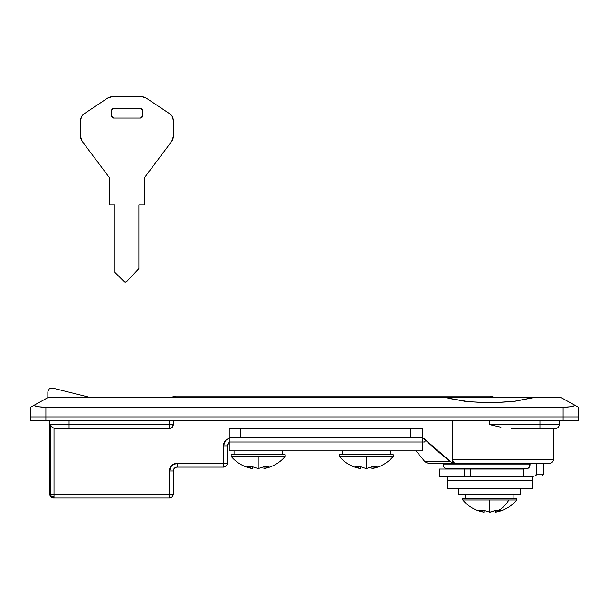 <?xml version="1.0" encoding="UTF-8"?>
<svg xmlns="http://www.w3.org/2000/svg" width="609" height="609" viewBox="0 0 609 609"><rect width="100%" height="100%" fill="white"/><g stroke="black" fill="none" stroke-linecap="round" stroke-linejoin="round"><path stroke-width="0.91" d="M240.814 428.515L422.227 428.515L240.814 428.515L240.814 437.391L410.649 437.391L410.649 428.515L410.649 437.391L229.235 437.391L229.235 442.02L422.227 442.02L422.227 437.391L410.649 437.391L422.227 437.391L422.227 428.515L422.227 442.02L229.235 442.02L229.235 450.896L422.227 450.896L422.227 442.02L424.564 442.02L422.227 442.02L422.227 450.896L229.235 450.896L229.235 428.515L240.814 428.515L229.235 428.515L229.235 437.391L240.814 437.391L240.814 428.515M52.618 388.1L90.794 397.631L52.618 388.1L49.306 388.801L50.874 388.07L49.306 388.801L47.822 391.846L49.306 388.801L47.822 391.846L47.822 397.631L47.822 391.846M34.31 405.137L31.584 406.652M464.682 469.044L439.599 469.044L439.599 476.763L464.682 476.763L464.682 469.044L470.475 469.044L470.475 476.763L464.682 476.763L464.682 469.044L470.475 469.044L470.475 476.763L439.599 476.763L439.599 469.044L464.682 469.044M533.233 475.987L533.233 476.763L533.233 475.987M523.367 469.044L470.475 469.044L523.367 469.044L523.367 468.656L523.367 475.987L534.9 475.987L536.08 475.423L536.575 474.061L536.575 463.251L536.575 474.061L543.814 474.061L536.575 474.061L534.9 475.987L523.367 475.987L523.367 469.044M473.528 476.763L532.236 476.763L532.236 480.623L447.318 480.623L447.318 488.342L447.318 480.623L532.236 480.623L532.236 488.342L532.236 476.763L533.233 476.763M175.263 397.159L172.606 397.631A7.719 7.704 -3.4 0 1 175.263 397.159L491.592 397.159L491.592 397.631L490.534 396.086L491.592 397.159L175.263 397.159L175.263 397.631L175.202 396.086L175.263 397.159M494.272 397.631A7.719 7.689 135 0 0 491.592 397.159A7.719 7.689 -45 0 1 494.272 397.631M111.508 110.328L111.508 116.121L112.071 117.484L113.441 118.047L111.508 116.121L112.071 117.484L113.441 118.047L140.458 118.047L141.821 117.484L142.384 116.121L140.458 118.047L141.821 117.484L142.384 116.121L142.384 110.328L141.821 108.965L140.458 108.402L142.384 110.328L141.821 108.965L140.458 108.402L113.441 108.402L112.071 108.965L111.508 110.328L113.441 108.402L112.071 108.965L111.508 110.328L111.508 116.121M146.259 98.118L169.713 113.754A7.719 7.719 0 0 1 173.268 120.247L173.268 136.705A7.719 7.719 0 0 1 171.723 141.334L144.318 177.874L144.318 204.898L138.913 204.898L138.913 268.584L126.748 281.548A1.934 1.934 0 0 1 124.015 281.503L114.979 272.444L114.979 204.898L109.582 204.898L109.582 177.874L82.177 141.334A7.719 7.719 0 0 1 80.632 136.705L80.632 120.247A7.711 7.711 0 0 1 84.065 113.83L107.747 98.041A7.719 7.719 0 0 1 111.911 96.823L141.981 96.823A7.719 7.719 0 0 1 146.259 98.118L169.713 113.754L172.324 116.547L173.268 120.247L173.268 136.705L171.723 141.334L144.318 177.874L144.318 204.898L138.913 204.898L138.913 268.584L126.748 281.548L125.37 282.089L124.015 281.503L114.979 272.444L114.979 204.898L109.582 204.898L109.582 177.874L82.177 141.334L80.632 136.705L80.632 120.247L81.545 116.608L84.065 113.83L107.747 98.041L111.911 96.823L141.981 96.823L146.259 98.118M113.441 118.047L140.458 118.047M142.384 116.121L142.384 110.328M140.458 108.402L113.441 108.402M169.713 113.754L172.324 116.547M125.37 282.089L124.015 281.503M80.632 120.247L81.545 116.608L84.065 113.83M578.55 420.789L578.55 416.929L563.112 416.929L563.112 420.789L578.55 420.789L578.55 407.284L575.376 405.518L578.55 407.284L578.55 416.929L563.112 416.929L563.112 420.789L45.888 420.789L45.888 416.929L577.378 416.929L30.45 416.929L30.45 420.789L45.888 420.789L45.888 416.929L563.112 416.929L45.888 416.929L45.888 407.284L563.112 407.284L563.112 416.929L563.112 407.284L569.955 406.82L575.376 405.518C572.224 406.66 568.136 407.246 563.112 407.284L45.888 407.284C40.864 407.246 36.776 406.66 33.624 405.518L47.822 397.631L445.895 397.631L47.822 397.631L30.45 407.284L33.624 405.518L39.045 406.82L45.888 407.284L45.888 416.929L30.45 416.929L30.45 420.789L578.55 420.789M30.45 416.929L39.981 416.929L30.45 416.929L30.45 407.284L30.45 416.929M479.009 510.555L484.406 510.487L489.712 512.177A34.69 33.168 90 0 0 489.773 512.177L489.773 499.974L508.88 499.974L489.773 499.974L489.773 512.177A34.69 33.191 -90 0 0 489.834 512.177A34.88 25.091 -90 0 0 495.14 510.487L498.368 510.487A35.124 24.84 -90 0 0 508.88 499.974L516.79 499.974L516.79 498.375L516.79 499.974A35.124 35.124 0 0 1 495.543 512.177L495.543 512.177A35.124 35.124 0 0 0 516.79 499.974L508.88 499.974A35.124 24.84 90 0 1 498.368 510.487L500.682 510.487A34.88 24.231 90 0 1 495.559 512.177A34.69 10.102 90 0 1 495.543 512.177M462.756 499.974L462.756 498.375L462.756 499.974A35.124 35.124 0 0 0 484.01 512.177L484.01 512.177A35.124 35.124 0 0 1 462.756 499.974L489.773 499.974L462.756 499.974M489.712 512.177L484.406 510.487L478.864 510.487L483.988 512.177L483.988 510.487L483.988 512.177A34.69 10.163 -90 0 1 483.988 512.177L483.934 512.169M516.79 498.375L462.756 498.375L516.79 498.375M489.834 512.177L495.14 510.487L500.682 510.487L495.559 512.177L495.559 510.487M448.323 397.631L448.81 398.278L468.633 401.712L491.394 402.785L513.935 401.361L533.103 397.631L448.323 397.631L533.103 397.631L513.935 401.361L491.394 402.785L468.633 401.712L448.81 398.423M448.81 398.278L448.186 397.776M517.064 468.656L517.064 469.044L517.064 468.656M489.773 468.656L489.773 469.044L489.773 468.656M462.482 468.656L462.482 469.044L462.482 468.656M498.238 397.631L500.963 397.631M520.649 488.342L520.649 494.516L520.649 488.342M458.897 494.516L458.897 488.342L458.897 494.516L520.649 494.516L458.897 494.516M465.649 498.375L465.649 494.516L465.649 498.375M513.897 494.516L513.897 498.375L513.897 494.516M447.318 488.342L532.236 488.342L447.318 488.342M447.318 480.623L447.318 476.763L447.318 480.623L532.236 480.623L447.318 480.623M532.236 476.763L464.682 476.763M229.235 438.404A7.719 7.719 0 0 0 223.442 445.879L227.302 445.879L227.302 463.251L227.302 445.879L223.442 445.879L225.703 440.421L229.235 438.389L225.703 440.421L223.442 445.879L223.442 463.251L177.128 463.251L171.669 465.512L169.409 470.97L169.409 494.127L173.268 494.127L173.268 470.97L173.268 494.127A3.86 3.86 0 0 1 169.409 497.987L53.607 497.987A3.86 3.86 0 0 1 49.748 494.127L49.748 420.789L49.748 494.127L50.242 494.127A3.86 3.761 90 0 0 50.334 494.988A3.86 2.74 0 0 0 54.003 496.868L54.003 494.127L50.242 494.127L50.242 424.656L169.409 424.656L169.409 420.789L169.409 424.656L173.268 424.656L173.268 420.789L173.268 424.656A3.86 3.86 0 0 1 169.409 428.515L54.003 428.287L169.409 428.515L172.134 427.381L173.268 424.656L169.409 424.656L169.409 428.515C171.73 428.264 173.017 426.978 173.268 424.656M528.368 468.154L529.054 467.552M452.616 459.392L553.459 459.392L553.459 428.515L553.459 459.392L452.616 459.392A3.86 2.253 90 0 0 454.87 463.251L549.6 463.251A3.86 3.86 0 0 0 553.459 459.392A3.86 3.86 0 0 1 549.6 463.251L454.87 463.251L453.279 462.117L452.616 459.392L452.616 462.749L452.616 459.392M500.948 427.229L489.773 424.656L489.773 420.789L489.773 424.656L539.955 424.656L539.955 420.789L539.955 424.656L559.252 424.656L559.252 420.789L559.252 424.656L489.773 424.656L500.948 427.229M452.616 420.789L452.616 462.749A3.86 2.253 90 0 0 453.728 463.251L454.87 463.251L453.728 463.251A3.86 2.253 -90 0 1 452.616 462.749L450.782 461.828L423.552 438.16L425.447 440.749L424.564 442.02L425.447 440.749L423.552 438.16L422.227 438.16L423.552 438.16C433.798 448.095 442.88 455.981 450.782 461.828L424.998 461.828L450.782 461.828L452.616 462.749L452.616 420.789M533.659 397.631L561.178 397.631L575.376 405.518L561.178 397.631L533.659 397.631L513.516 401.537L489.773 402.907L466.03 401.537L445.895 397.631L466.03 401.537L489.773 402.907L513.516 401.537L533.659 397.631M555.393 428.515L511.606 428.515L539.955 428.515L539.955 424.656L539.955 428.515L555.393 428.515A3.86 3.86 0 0 0 559.252 424.656A3.86 3.86 0 0 1 555.393 428.515M69.045 420.789L69.045 424.656L69.045 420.789M447.12 468.656L526.709 468.656C528.726 468.412 529.838 467.126 530.051 464.796L443.261 464.796L530.051 464.796L530.051 463.251L529.076 467.522L526.709 468.656L447.12 468.656C444.783 468.42 443.497 467.133 443.261 464.796L443.261 463.251M427.99 463.251L453.728 463.251L427.99 463.251L424.998 461.828L416.107 450.896M169.409 470.97L171.669 465.512L177.128 463.251A7.719 7.719 0 0 0 169.409 470.97L173.268 470.97L169.409 470.97L169.409 494.127L54.003 494.127L54.003 428.287L55.465 428.515M223.442 445.879L223.442 463.251L227.302 463.251A3.86 3.86 0 0 1 223.442 467.111C225.772 466.867 227.058 465.581 227.302 463.251L223.442 463.251L223.442 467.111L177.128 467.111L177.128 463.251L177.128 467.111L223.442 467.111L223.442 463.251L177.128 463.251M169.409 428.515L169.409 424.656L50.242 424.656L50.242 494.127L49.748 494.127A3.86 3.86 0 0 0 53.607 497.987L169.409 497.987C171.73 497.743 173.017 496.457 173.268 494.127L169.409 494.127L169.409 497.987L169.409 494.127L54.003 494.127L54.003 497.987A3.86 3.761 -90 0 1 50.242 494.127L54.003 494.127L54.003 428.287L51.476 426.719L50.242 424.656L52.313 427.427M51.499 497.005L50.395 495.208M50.341 495.003A3.86 3.761 -90 0 0 51.62 497.119M51.704 497.18A3.86 3.761 -90 0 0 54.003 497.987L54.003 496.868A3.86 2.74 180 0 1 50.334 494.988L51.658 497.15L54.003 497.987M69.045 424.656L69.045 428.515L69.045 424.656M529.076 467.522L530.051 464.796M541.881 475.987L534.9 475.987L541.881 475.987L543.814 474.061L543.814 463.251M173.268 470.97A3.86 3.86 0 0 1 177.128 467.111C174.798 467.354 173.512 468.641 173.268 470.97M227.302 445.879A3.86 3.86 0 0 1 229.235 442.537L227.302 445.879M425.447 440.749L424.564 442.02M372.099 468.549L372.046 468.557A34.69 10.102 90 0 1 372.023 468.565A35.124 35.124 0 0 0 393.277 456.362L366.26 456.362L366.26 468.565A34.69 33.191 -90 0 0 366.321 468.557L371.627 466.867L377.024 466.943M339.236 456.362L339.236 454.756L339.236 456.362A35.124 35.124 0 0 0 360.49 468.565L360.49 468.565A35.124 35.124 0 0 1 339.236 456.362L366.26 456.362L339.236 456.362M355.496 466.943L360.893 466.867L366.192 468.557A34.69 33.168 90 0 0 366.26 468.565L366.26 456.362L393.277 456.362L393.277 454.756L393.277 456.362A35.124 35.124 0 0 1 372.023 468.565L372.023 468.565M366.321 468.557L371.627 466.867L377.169 466.867L372.046 468.557L372.046 466.867M366.192 468.557L360.893 466.867L355.351 466.867L360.475 468.557L360.475 466.867L360.475 468.557A34.69 10.163 -90 0 1 360.475 468.557L360.421 468.549M393.277 454.756L339.236 454.756L393.277 454.756M342.136 454.756L342.136 450.896L342.136 454.756M390.384 450.896L390.384 454.756L390.384 450.896M264.024 468.549L263.971 468.557A35.124 35.124 0 0 0 285.202 456.362L258.186 456.362L258.186 468.565A34.69 33.191 -90 0 0 258.246 468.557L263.552 466.867L268.95 466.943M247.421 466.943L252.811 466.867L258.117 468.557A34.69 33.168 90 0 0 258.186 468.565L258.186 456.362L285.202 456.362L285.202 454.756L285.202 456.362A35.124 35.124 0 0 1 263.948 468.565A34.69 10.102 90 0 1 263.948 468.565L263.971 466.867M231.161 456.362L231.161 454.756L231.161 456.362A35.124 35.124 0 0 0 252.415 468.565L252.415 468.565A35.124 35.124 0 0 1 231.161 456.362L258.186 456.362L231.161 456.362M258.246 468.557L263.552 466.867L269.094 466.867L263.971 468.557M285.202 454.756L231.161 454.756L285.202 454.756M252.4 468.557L252.4 466.867L252.4 468.557L247.277 466.867L252.811 466.867L258.117 468.557M234.062 454.756L234.062 450.896L234.062 454.756M282.31 450.896L282.31 454.756L282.31 450.896M170.573 397.631L175.202 396.086L490.534 396.086L495.163 397.631"/></g></svg>
